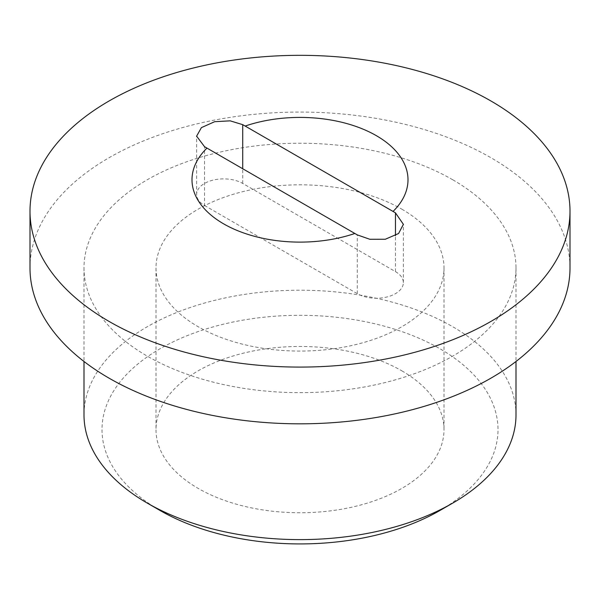 <?xml version="1.0" encoding="UTF-8"?>
<svg xmlns="http://www.w3.org/2000/svg" width="600" height="600" viewBox="0 0 600 600"><rect width="100%" height="100%" fill="white"/><g stroke="black" fill="none" stroke-linecap="round" stroke-linejoin="round"><path stroke-width="0.45" stroke-dasharray="3 2.25" d="M440.01 510.442A198 114.315 0 0 0 440.01 348.78A198 114.315 180 0 0 159.998 348.78A198 114.315 180 0 0 159.99 510.442M516 414.915A216 124.71 0 0 0 452.737 326.737A216 124.71 0 0 0 217.343 299.7A216 124.71 0 0 0 84 414.915M401.82 370.822A144 83.137 180 0 1 444 429.615A144 83.137 180 0 1 355.11 506.423A144 83.137 180 0 1 198.18 488.4A144 83.137 180 0 1 156 429.615A144 83.137 180 0 1 244.89 352.8A144 83.137 180 0 1 401.82 370.822M452.737 179.767A216 124.71 180 0 1 516 267.945A216 124.71 180 0 1 382.657 383.16A216 124.71 180 0 1 147.262 356.123A216 124.71 180 0 1 84 267.945A216 124.71 180 0 1 217.343 152.73A216 124.71 180 0 1 452.737 179.767M401.82 209.16A144 83.137 180 0 1 444 267.945A144 83.137 180 0 1 355.11 344.752A144 83.137 180 0 1 198.18 326.73A144 83.137 180 0 1 156 267.945A144 83.137 180 0 1 244.89 191.137A144 83.137 180 0 1 401.82 209.16M30 267.945A270 155.88 180 0 1 196.673 123.93A270 155.88 180 0 1 490.92 157.718A270 155.88 180 0 1 570 267.945M204.54 205.485L357.278 293.663A27 15.585 0 0 0 386.7 297.045A27 15.585 0 0 0 403.365 282.645A27 15.585 0 0 0 395.46 271.62L242.722 183.435A27 15.585 0 0 0 213.3 180.06A27 15.585 0 0 0 196.635 194.46A27 15.585 0 0 0 204.54 205.485L204.54 146.708M357.278 293.663L357.278 234.885M242.722 183.435L242.722 168.743M395.46 271.62L395.46 235.702M516 267.945L516 361.478M444 267.945L444 429.615M156 267.945L156 429.615M84 267.945L84 361.478M196.635 194.46L196.635 136.59M403.365 282.645L403.365 224.82"/><path stroke-width="0.9" d="M84 361.478L84 414.915A216 124.71 0 0 0 147.262 503.092L159.99 510.442A198 114.315 0 0 0 440.01 510.442L452.737 503.092A216 124.71 0 0 0 516 414.915L516 361.478M159.99 510.442L147.262 503.092A216 124.71 0 0 0 452.737 503.092M570 211.208L570 267.945A270 155.88 180 0 1 403.327 411.96A270 155.88 180 0 1 109.08 378.173A270 155.88 180 0 1 30 267.945L30 211.208A270 155.88 0 0 0 109.08 321.435A270 155.88 0 0 0 403.327 355.222A270 155.88 0 0 0 570 211.208A270 155.88 0 0 0 490.92 100.98A270 155.88 0 0 0 196.673 67.192A270 155.88 0 0 0 30 211.208M204.54 146.708L206.962 148.095A108 62.355 0 0 0 223.635 223.853A108 62.355 0 0 0 354.847 233.475L357.278 234.885L369.825 239.272L385.305 239.243L398.603 233.505L403.38 224.333L395.46 212.843L393.037 211.433A108 62.355 0 0 0 376.365 135.675A108 62.355 0 0 0 245.153 126.052L242.722 124.665L230.175 120.84L214.695 121.688L201.397 127.627L196.62 136.148L204.54 146.708M354.847 233.475L206.962 148.095M245.153 126.052L393.037 211.433M242.722 168.743L242.722 124.665M395.46 235.702L395.46 212.843M196.635 136.59L196.635 136.148M403.365 224.82L403.365 224.333"/></g></svg>
